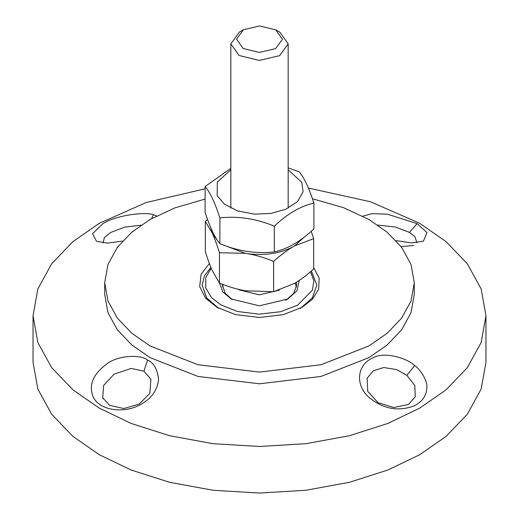 <?xml version="1.0" encoding="UTF-8"?>
<svg xmlns="http://www.w3.org/2000/svg" width="519" height="519" viewBox="0 0 519 519"><rect width="100%" height="100%" fill="white"/><g stroke="black" fill="none" stroke-linecap="round" stroke-linejoin="round"><path stroke-width="0.78" d="M377.8 225.084L395.653 227.069L409.348 232.363L414.934 236.645L416.822 242.756M413.766 245.526L401.064 246.57M396.036 240.615L411.872 242.937L423.446 241.14L426.994 232.59L417.14 223.663L387.563 214.211L372.149 213.633L362.762 216.144M308.377 188.06L370.436 201.742L419.631 223.274L446.093 241.64L467.334 263.795L481.152 288.934L485.959 315.727L481.152 342.514L467.334 367.653L446.093 389.808L419.631 408.174L387.823 423.459L349.443 435.713L305.905 443.7L259.5 446.47L213.095 443.7L169.557 435.713L131.177 423.459L99.369 408.174L72.907 389.808L51.666 367.653L37.848 342.514L33.041 315.727L37.848 288.934L51.666 263.795L72.907 241.64L99.369 223.274L146.222 202.514L205.083 188.812M156.621 215.949L153.41 214.723C145.255 211.518 115.153 215.346 102.801 223.812L92.538 233.725L96.528 241.316L107.504 243.119L122.542 241.082M312.432 198.745L343.578 207.691L368.957 219.531L387.044 232.084L401.563 247.232L411.009 264.411L414.298 282.725L414.298 294.429L411.009 312.743L401.563 329.922L387.044 345.07L368.957 357.623L320.982 376.45L259.5 383.801L198.018 376.45L150.043 357.623L131.956 345.07L117.437 329.922L107.991 312.743L104.702 294.429L104.702 282.725L107.991 264.411L117.437 247.232L131.956 232.084L150.043 219.531L174.793 207.924L205.083 199.062M414.623 365.538C406.87 357.786 383.132 351.285 372.94 357.902C357.526 364.221 354.853 383.762 367.874 396.412C382.068 408.706 397.366 411.911 413.76 406.027C422.103 402.017 426.462 395.965 426.832 387.855C427.89 380.485 419.644 368.762 414.623 365.538L406.896 375.393L414.791 385.429L415.278 396.782L408.421 404.463L393.772 407.538L378.014 402.666L367.731 391.371L367.102 378.28L373.349 370.728L383.729 367.523L396.665 369.586L406.89 375.386M147.558 360.102C142.342 354.814 118.261 354.302 106.032 364.533C92.596 374.822 88.392 385.779 93.433 397.398C100.342 411.32 126.954 414.396 143.945 402.478C152.755 396.691 157.633 388.971 158.567 379.298C157.38 369.106 153.708 362.703 147.558 360.102L143.925 371.195L131.197 368.425L114.057 374.18L103.657 385.409L102.717 397.729L109.652 405.378M485.959 315.727L485.959 362.307L481.152 389.094L467.334 414.233L446.093 436.388L419.631 454.754L387.823 470.032L349.443 482.294L305.905 490.273L259.5 493.05L213.095 490.273L169.557 482.294L131.177 470.032L99.369 454.754L72.907 436.388L51.666 414.233L37.848 389.094L33.041 362.307L33.041 315.727M103.151 242.924L104.351 237.572L110.592 232.512L124.722 227.114L141.038 225.201M143.925 371.202L150.938 379.227L149.848 393.357L139.228 404.08L123.801 408.531L109.671 405.378M209.365 263.49L201.093 274.304L199.679 286.611L205.608 298.217L216.936 307.3L235.594 314.624L259.5 317.479L283.406 314.624L302.064 307.3L312.444 299.262L318.685 289.077L319.133 277.963L313.658 267.551M217.974 307.884L206.575 297.789L202.17 285.067L204.492 275.745L210.922 267.486L204.486 275.751L202.17 285.067L206.783 298.075L218.609 308.267M311.381 270.983L316.83 285.067L312.425 297.789L301.026 307.884L312.432 297.783L316.83 285.067L311.381 270.983M414.298 282.725L411.009 301.039L401.563 318.218L387.044 333.367L368.957 345.92L320.982 364.747L259.5 372.097L198.018 364.747L150.043 345.92L131.956 333.367L117.437 318.218L107.991 301.039L104.702 282.725M296.317 282.317L296.621 285.067L293.877 293.151L286.728 299.638M232.272 299.638L225.129 293.164L222.379 285.067M219.518 283.108L222.852 291.963L230.981 298.912L259.357 305.814L287.779 299.048L296.933 290.841L299.288 280.396M310.524 271.722L313.859 280.779L312.444 290.102L297.679 305.153L280.701 311.692L259.026 314.17L237.436 311.478L220.653 304.77L211.246 297.309L205.771 287.876L205.751 277.652L211.207 268.187M223.189 284.542L222.534 287.033M296.466 287.033L295.149 283.03M243.411 29.752L259.578 25.95L275.719 29.83L282.433 39.295L275.589 48.624L259.318 52.432L243.158 48.481L236.567 39.146L243.411 29.752M239.389 32.074L230.832 43.868L239.071 55.481L259.273 60.418L279.611 55.663L288.168 43.868L279.929 32.262L275.719 29.83M210.902 228.016L212.083 232.778L205.342 221.353L205.342 251.683C207.756 259.331 210 265.514 212.083 270.224L219.459 283.082C228.704 286.845 237.319 289.407 245.299 290.763L273.617 291.723L294.552 283.387C300.456 279.949 306.82 275.141 313.658 268.965L313.658 238.636L294.552 245.935L304.925 236.528M222.411 244.637L245.299 253.317L219.459 252.747C217.052 245.104 214.808 238.922 212.725 234.212L217.87 240.998M273.617 261.388C264.372 257.625 255.757 255.069 247.777 253.707C264.716 255.815 279.696 253.57 292.722 246.973C286.819 250.411 280.448 255.218 273.617 261.388L273.617 291.723M311.231 231.273L313.658 238.636M205.342 221.353L207.535 219.407M292.722 246.973L294.552 245.935M245.299 253.317L247.777 253.707M219.459 283.082L219.459 252.747M212.083 232.778L212.725 234.212M238.208 289.278L239.278 289.939L259.247 294.831L279.371 290.147M230.832 169.823L217.318 182.052L217.189 195.65L224.403 204.175L237.741 210.974L254.654 214.152L271.041 213.413L285.807 209.248L297.582 201.547L303.09 191.783L301.811 182.325L288.168 169.823M205.083 186.568L205.083 212.316C210.02 227.549 214.95 238 219.887 243.658C238.026 251.202 256.165 253.96 274.304 251.929C287.507 249.023 300.715 241.335 313.917 228.853L313.917 203.104C300.715 206.011 287.507 213.698 274.304 226.18C256.165 218.635 238.026 215.878 219.887 217.909C214.95 202.676 210.02 192.225 205.083 186.568L230.832 168.357M288.168 167.877L299.113 171.763C304.05 177.42 308.98 187.872 313.917 203.104M219.887 243.658L219.887 217.909M274.304 251.929L274.304 226.18M417.14 223.663L409.355 232.356M153.41 214.723L151.658 218.609M366.92 378.773L367.108 378.286M103.19 398.813L102.762 397.71M302.064 307.3L300.04 308.474M216.936 307.3L218.96 308.474M285.748 300.222L287.779 299.048M243.281 29.83L239.233 32.172M230.832 43.868L230.832 208.151M288.168 43.868L288.168 208.151M223.248 284.568L222.975 285.171M296.025 285.171L295.032 283.102"/></g></svg>
